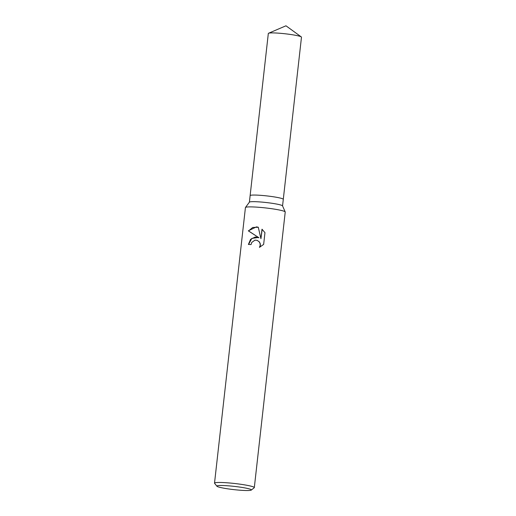 <?xml version="1.0" encoding="UTF-8"?>
<svg xmlns="http://www.w3.org/2000/svg" width="516" height="516" viewBox="0 0 516 516"><rect width="100%" height="100%" fill="white"/><g stroke="black" fill="none" stroke-linecap="round" stroke-linejoin="round"><path stroke-width="0.77" d="M216.939 486.24L214.591 483.324A20.021 1.883 6.4 0 1 214.521 483.137L245.429 207.567A20.021 1.883 6.4 0 1 245.474 207.471L249.422 202.137A16.686 1.567 6.4 0 1 260.406 201.975A16.686 1.567 6.4 0 1 282.536 205.852L285.206 211.928A20.021 1.883 6.4 0 1 285.225 212.031L254.317 487.601A20.021 1.883 6.4 0 1 254.207 487.768L251.273 490.09A17.351 1.632 6.4 0 1 239.908 490.2A17.351 1.632 6.4 0 1 216.939 486.24A17.351 1.632 6.4 0 1 228.336 485.82A17.351 1.632 6.4 0 1 251.273 490.09M261.148 195.37A16.686 1.567 6.4 0 0 250.131 195.616A16.686 1.567 6.4 0 1 261.148 195.37A16.686 1.567 6.4 0 1 283.29 199.337L282.555 205.897M245.474 207.471A20.021 1.883 6.4 0 1 258.658 207.271A20.021 1.883 6.4 0 1 285.206 211.928M255.323 236.986L258.974 237.766L248.312 230.845L256.458 226.872L258.277 227.234L260.935 238.702L261.999 229.207L264.96 232.677L263.65 244.397L259.445 247.364L260.212 245.3L260.038 243.436L259.148 241.798L257.174 240.372L254.969 240.134L251.737 242.443L251.053 244.571A20.021 1.883 -173.6 0 0 248.39 244.449L250.602 239.308L255.323 236.986M214.521 483.137A20.021 1.883 6.4 0 1 227.743 482.841A20.021 1.883 6.4 0 1 254.317 487.601M258.277 227.246L252.705 227.472L248.499 230.916L258.974 237.766M258.348 237.489L251.834 238.398L248.57 244.455M257.265 240.404L259.322 241.862L260.206 243.507L260.387 245.364L259.748 247.229M262.167 229.343L260.935 238.702M250.131 195.603L268.32 33.469A16.686 1.567 6.4 0 1 268.572 33.243A16.686 1.567 6.4 0 1 279.337 33.224A16.686 1.567 6.4 0 1 301.286 36.907A16.686 1.567 6.4 0 1 301.479 37.191L283.29 199.324M250.131 195.616L249.396 202.175M268.572 33.243L285.967 25.8L301.286 36.907"/></g></svg>
